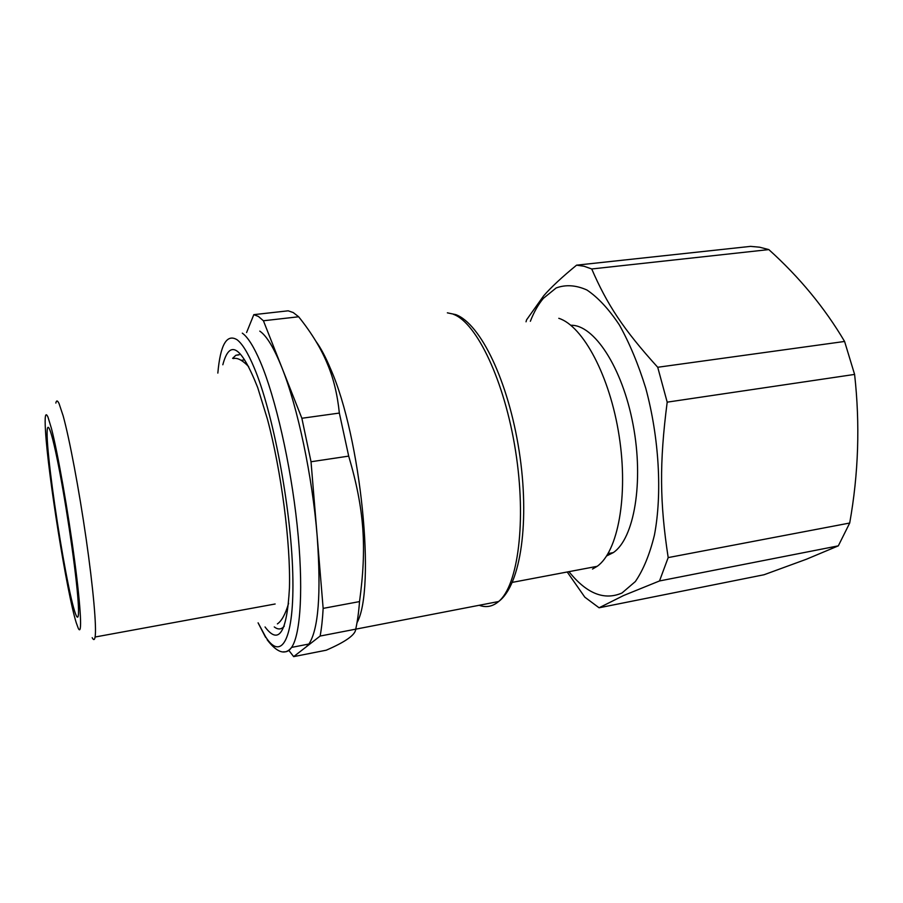 <?xml version="1.0" encoding="UTF-8"?>
<svg xmlns="http://www.w3.org/2000/svg" width="903" height="903" viewBox="0 0 903 903"><rect width="100%" height="100%" fill="white"/><g stroke="black" fill="none" stroke-linecap="round" stroke-linejoin="round"><path stroke-width="1.35" d="M592.503 569.059L597.154 566.328C617.855 551.914 628.522 496.142 619.153 436.047C609.931 375.93 582.886 325.893 558.788 318.308M606.602 555.966L613.272 552.613C634.12 538.719 644.053 482.078 633.071 424.579C622.257 367.024 593.768 324.403 570.809 325.283M315.881 341.244C320.746 347.858 325.667 357.103 330.633 368.988C361.11 437.684 375.975 589.219 357.001 622.709M530.354 321.276C533.955 312.043 538.29 304.413 543.358 298.362L556.146 287.967C565.718 284.434 575.967 285.111 586.894 289.987C597.989 297.426 608.825 309.097 619.402 324.99C629.526 343.14 638.308 364.214 645.758 388.234C659.19 437.899 662.305 493.738 654.427 535.095C649.697 554.431 643.342 569.906 635.362 581.543L621.998 592.989C604.288 600.732 586.611 593.621 568.958 571.655M359.529 601.59L323.15 608.385C322.574 619.119 321.57 628.341 320.125 636.051L293.667 656.628L326.231 650.205C345.635 641.807 355.466 634.798 355.726 629.165C357.453 621.467 358.717 612.268 359.529 601.59C366.889 547.263 364.44 509.698 348.693 456.117L339.347 413.066C337.462 394.746 333.591 378.662 327.755 364.789C321.491 349.19 311.795 333.184 298.656 316.772L293.249 312.562L288.181 310.813L253.822 314.65L246.587 332.53M526.031 321.795L526.584 319.831L543.64 295.845C551.067 287.301 562.05 277.063 576.588 265.166L584.049 266.25L591.725 268.97C606.94 304.153 623.059 329.087 657.723 367.273L667.193 402.151C659.28 463.25 659.788 502.768 668.186 557.591L659.506 580.956L623.68 595.483L599.084 607.787L584.828 597.176L567.219 571.983M320.125 636.051L498.625 601.522C518.04 585.641 526.686 521.178 515.568 450.992C504.585 380.784 476.682 322.789 453.464 314.323M293.667 656.628L288.847 650.408M339.347 413.066L301.873 418.27L263.416 320.768L298.656 316.772M301.873 418.27L311.027 461.749L348.693 456.117M323.15 608.385L311.027 461.749M253.822 314.65L258.439 316.468L263.416 320.768M599.084 607.787L764.073 574.737L806.435 559.228L838.323 545.852L659.506 580.956M576.588 265.166L750.607 246.372L759.626 247.208L768.814 249.589L591.725 268.97M668.186 557.591L849.7 523.029L838.323 545.852M667.193 402.151L854.599 374.418C860.153 424.297 858.516 473.827 849.7 523.029M657.723 367.273L844.587 341.458L854.599 374.418M844.587 341.458C824.676 307.776 799.415 277.153 768.814 249.589M306.252 646.841L308.882 644.031C318.477 629.56 321.254 593.632 317.179 536.235C312.427 476.592 297.595 406.689 281.95 367.769C274.004 347.937 266.611 335.724 259.782 331.119M92.185 637.687C93.585 640.362 94.555 640.137 95.097 637.021C96.711 627.788 93.257 588.203 86.157 538.877C79.069 489.595 69.429 438.497 63.12 415.741L59.034 403.528C57.487 400.3 56.426 400.142 55.851 403.065M47.983 417.118L51.426 428.383C57.713 452.55 68.131 511.527 74.588 560.311C81.089 609.265 82.275 636.841 78.256 628.251L76.281 622.856C66.991 593.621 47.859 473.748 45.477 430.528C44.608 415.967 45.443 411.497 47.983 417.118M479.188 605.281C486.141 607.843 492.62 606.59 498.625 601.522C521.065 584.839 529.948 520.252 519.146 450.992C508.355 381.551 480.78 323.963 455.812 314.628L447.357 312.833M283.768 651.774C286.657 652.226 289.265 650.77 291.59 647.406C300.789 634.278 303.656 586.544 297.132 525.106C290.631 463.713 275.392 397.173 260.38 361.934C253.856 346.684 247.828 337.09 242.297 333.151M258.145 622.901L265.493 636.649C281.431 661.922 294.66 639.787 292.753 573.292C291.003 507.136 272.887 411.824 254.172 367.713C247.975 352.949 242.252 343.614 237.004 339.697C226.732 333.579 220.343 344.709 217.837 373.086M265.053 626.953C278.858 645.543 286.985 632.563 289.445 588.011C290.721 543.538 281.397 471.366 267.401 419.082L257.705 387.579C241.338 346.21 229.712 338.602 222.827 364.767M274.264 626.919C278.034 629.854 281.375 629.605 284.298 626.14M238.821 354.698L235.83 355.297L232.602 358.367M244.499 359.879L241.315 360.297M55.625 451.737C47.69 415.312 45.026 421.532 48.762 457.584C52.397 493.241 61.235 550.48 68.639 586.329C75.886 621.614 80.536 629.177 77.692 595.754C74.96 562.862 64.745 495.104 56.731 456.963L55.625 451.737M597.154 566.328L512.328 582.367M613.272 552.613L608.069 553.584M308.882 644.031L291.59 647.406C285.314 655.454 277.176 652.903 267.164 639.775M258.077 622.833L265.629 637.405M235.83 355.297L239.148 354.823M275.144 603.994L95.097 637.021M248.664 366.607C242.456 360.207 237.365 357.52 233.392 358.559M288.599 603.328C285.393 614.209 281.657 621.061 277.39 623.894"/></g></svg>
